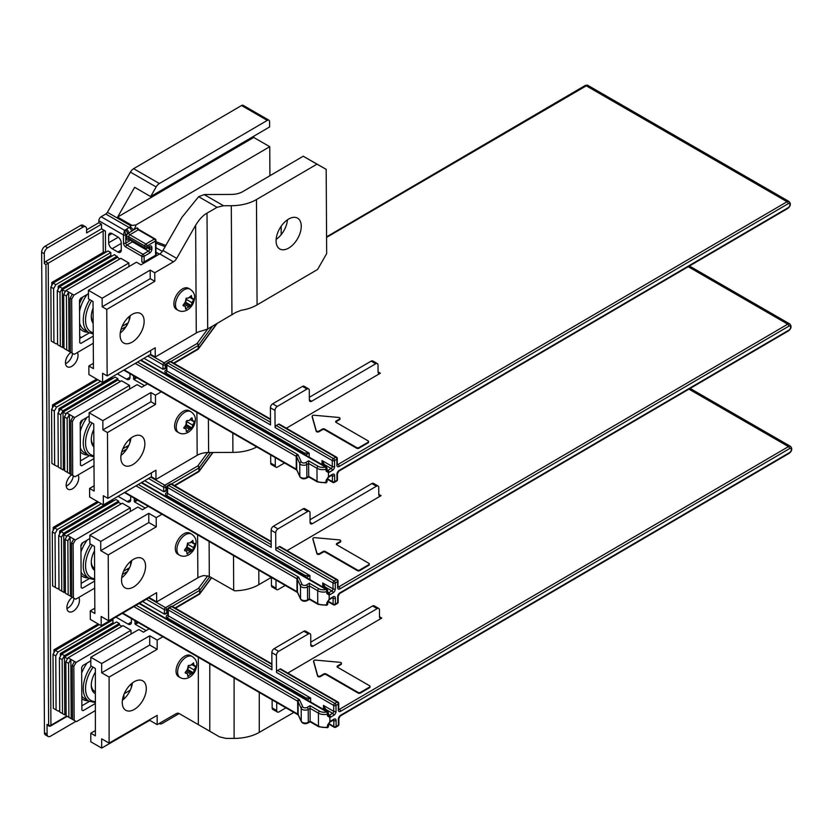 <?xml version="1.0" encoding="UTF-8"?>
<svg xmlns="http://www.w3.org/2000/svg" width="833" height="833" viewBox="0 0 833 833"><rect width="100%" height="100%" fill="white"/><g stroke="black" fill="none" stroke-linecap="round" stroke-linejoin="round"><path stroke-width="1.25" d="M281.148 226.243L281.2 234.625M253.721 136.258L253.721 137.445L269.746 146.691L269.913 175.732M269.59 121.68L269.621 126.949L150.658 196.557L156.146 186.967A6.466 3.738 -60 0 1 159.363 183.531L133.634 168.672L241.549 105.52A3.238 1.864 120 0 1 243.184 105.354L268.924 120.212A3.238 1.864 -60 0 1 269.59 121.68M143.974 358.294L163.008 369.279L166.402 367.301M144.692 480.724L163.726 491.709L167.121 489.731M142.558 601.509L164.445 614.14L167.839 612.161M131.02 630.269L76.105 662.402L74.501 661.475L72.232 665.442L72.544 719.42L66.14 715.724L65.828 661.746L68.098 657.778L123.003 625.645L131.02 630.269L131.041 634.038M131.333 683.831L131.354 687.475M65.911 714.245L64.787 714.901L59.737 712.028L59.424 658.049L61.694 654.072L116.599 621.949L119.348 623.532L119.358 624.844L121.878 626.301M112.08 619.335L112.944 619.835L112.955 622.73L114.121 623.396M146.139 630.602L135.31 624.354L134.831 620.575M128.011 624.073A4.852 2.78 -120.3 0 0 130.448 624.313A4.852 2.78 -120.3 0 0 131.427 622.105L128.011 624.073L115.912 617.086M131.406 618.586L131.427 622.105M123.867 694.66L123.898 699.033M75.928 721.347L50.553 736.185A4.852 2.801 -60 0 1 48.106 736.445L45.471 734.925A4.852 2.801 120 0 1 44.461 732.728L41.65 252.212A4.852 2.801 120 0 1 45.055 246.256L80.52 225.504L83.154 227.024A4.852 2.801 -60 0 1 85.601 226.774A4.852 2.801 -60 0 1 86.611 228.971L86.632 232.917L101.501 224.212L101.532 228.825L105.416 231.074A1.614 0.937 -0.3 0 0 103.125 231.074L45.94 264.53L48.637 725.293A1.614 0.937 -0.3 0 0 50.928 725.293L66.713 716.047M133.634 168.672A6.466 3.738 120 0 0 130.406 172.108L107.405 212.311A3.238 1.864 -60 0 1 105.791 214.029L101.126 216.747A3.238 1.864 120 0 0 98.856 220.724L98.867 222.703L101.501 224.212M86.611 229.866L98.867 222.703M85.601 226.774L82.967 225.254A4.852 2.801 120 0 0 80.52 225.504M73.314 475.82A8.903 5.133 -60 0 1 67.119 485.66A8.903 5.133 -60 0 1 66.224 486.108M74.033 598.25A8.903 5.133 -60 0 1 67.837 608.09A8.903 5.133 -60 0 1 66.942 608.538M72.596 353.39A8.903 5.133 -60 0 1 66.411 363.219A8.903 5.133 -60 0 1 65.505 363.677M48.106 736.445A4.852 2.801 -60 0 1 47.096 734.248L47.044 724.377A1.614 0.937 120 0 0 47.377 725.106L48.98 726.032A1.614 0.937 -60 0 1 48.637 725.293L47.044 724.377M101.532 228.825L45.471 261.624A1.614 0.937 120 0 0 44.336 263.613L44.284 253.732A4.852 2.801 -60 0 1 47.689 247.776L83.154 227.024M70.399 352.088L63.985 348.423L63.672 294.455L65.942 290.478L120.858 258.355L128.865 262.978L128.886 266.622M129.177 316.53L129.198 320.184M63.766 346.945L62.631 347.611L57.581 344.727L57.269 290.748L59.539 286.781L114.454 254.648L119.723 259.011M57.571 343.123L56.227 343.904L51.177 341.03L50.865 287.052L53.135 283.085L108.04 250.952L110.789 252.534L110.81 255.439L111.966 256.106M51.792 285.427L51.781 282.522L103.25 252.409A1.614 0.937 179.7 0 1 105.541 252.399L105.562 252.409M143.922 263.145L141.849 261.947A1.614 0.937 -0.3 0 0 144.14 261.937L155.886 255.065L156.729 253.242L156.042 252.847M117.859 252.024L112.132 248.723A4.852 2.78 -120.3 0 1 108.675 242.788L108.634 235.552A4.852 2.78 -120.3 0 1 109.612 233.344A4.852 2.78 -120.3 0 1 112.049 233.584L117.765 236.884A4.852 2.78 -120.3 0 1 121.222 242.819L121.264 250.056L117.859 252.024A4.852 2.78 -120.3 0 0 120.285 252.264A4.852 2.78 -120.3 0 0 121.264 250.056M125.377 324.464L126.262 324.974A4.852 2.78 -120.3 0 1 126.835 325.359M138.757 229.419L137.174 227.826L138.799 229.929M269.746 146.691L135.956 224.972L131.978 225.399L117.599 217.101L134.644 187.31L150.658 196.557M155.906 253.326L155.969 240.352A1.614 1.614 0 0 0 155.167 238.967A1.614 0.937 120 0 1 155.5 239.696A1.614 0.937 179.7 0 1 155.969 240.352A1.614 0.937 179.7 0 1 155.5 241.029A1.614 0.927 -120.3 0 0 154.344 239.05L138.33 229.804L129.865 234.76A1.614 0.937 120 0 0 128.73 236.739L144.744 245.985A1.614 0.937 -60 0 1 145.879 244.007A1.614 0.927 59.7 0 1 147.035 245.974L147.045 247.693A1.614 0.927 59.7 0 1 146.712 248.421L149.242 246.787M132.936 241.414A1.614 0.937 -60 0 1 132.437 241.841A1.614 0.927 59.7 0 1 131.406 240.529M141.849 261.947L141.818 256.283A1.614 0.937 -60 0 1 142.953 254.304L148.451 251.087L132.437 241.841L126.939 245.058L142.953 254.304A1.614 0.927 59.7 0 1 144.109 256.272A1.614 0.937 179.7 0 1 141.818 256.283L125.804 247.037A3.238 1.853 -120.3 0 1 123.503 243.09L123.451 234.927L124.586 230.293L125.741 234.916L125.793 243.08L130.771 240.164M135.956 224.972A6.466 3.738 120 0 1 133.28 230.106L137.174 227.826A1.614 0.927 -120.3 0 0 138.33 229.804A1.614 0.937 120 0 1 139.153 229.721L155.167 238.967A1.614 0.937 120 0 0 154.344 239.05L145.879 244.007L129.865 234.76A1.614 0.927 -120.3 0 1 128.719 232.917A3.238 1.853 -120.3 0 0 126.429 229.231L130.104 226.857A3.238 1 43.3 0 1 133.28 230.106L127.511 233.875A3.238 1.864 120 0 0 126.439 236.749A1.614 0.937 179.7 0 1 128.73 236.739L128.74 238.457L144.755 247.703A1.614 0.937 -0.3 0 0 147.045 247.693L149.555 246.214A1.614 0.927 59.7 0 1 149.232 246.953M130.104 226.857A3.238 1.864 120 0 0 130.854 225.847L131.978 225.399M268.924 120.212A3.238 1.864 -60 0 0 267.289 120.389L159.363 183.531M117.599 217.101L253.721 137.445M217.059 207.313L207.021 213.144C202.992 215.383 199.202 219.423 195.64 225.254L196.276 333.013A16.181 9.402 179.7 0 1 202.617 330.711L207.698 328.973L235.77 312.437L241.206 310.282A35.59 20.69 -0.3 0 0 257.085 304.878L317.581 269.476L326.671 253.586L326.182 169.338L316.967 164.163L256.46 199.556A35.59 20.69 179.7 0 1 231.293 205.72L223.515 205.741L217.059 207.313L198.639 196.682L181.917 217.33L162.956 250.462A6.466 3.738 -60 0 1 159.728 253.898L173.451 261.822L154.761 272.766L154.813 281.315L106.759 309.428L107.155 375.912L155.198 347.798L155.25 357.013L150.679 354.379L102.626 382.482L88.902 374.558L88.85 365.999L93.4 363.344M88.85 365.999L93.431 368.644L93.036 301.504L88.465 298.86L88.413 290.3L136.456 262.197L141.027 264.832L159.728 253.898M130.26 315.645A16.983 9.809 -60 0 1 120.264 332.981M173.451 261.822A6.466 3.738 120 0 0 176.679 258.386L195.64 225.254M326.182 169.338L303.233 156.229L242.736 191.632A16.181 9.402 -0.3 0 1 231.293 194.433L206.98 194.526A35.59 20.69 179.7 0 0 204.21 194.599L223.515 205.741M287.468 219.777A17.795 10.277 -60 0 1 276.15 239.394M276.087 240.914A17.795 10.277 120 0 0 279.773 248.963A17.795 10.277 120 0 0 293.528 244.152A17.795 10.277 120 0 0 301.254 226.191A17.795 10.277 120 0 0 297.568 218.142A17.795 10.277 120 0 0 283.824 222.952A17.795 10.277 120 0 0 276.087 240.914M316.967 164.163L303.233 156.229M198.639 196.682L204.21 194.599M196.276 333.013L155.25 357.013M88.413 290.3L102.136 298.235L150.179 270.121L154.761 272.766M150.179 270.121L150.232 278.68L102.188 306.783L102.136 298.235M102.188 306.783L106.759 309.428M102.626 382.482L102.574 373.267L107.155 375.912M120.119 335.303A16.983 9.809 120 0 0 123.628 342.988A16.983 9.809 120 0 0 136.758 338.396A16.983 9.809 120 0 0 144.14 321.246A16.983 9.809 120 0 0 140.621 313.562A16.983 9.809 120 0 0 127.491 318.154A16.983 9.809 120 0 0 120.119 335.303M182.406 288.947A12.131 7.008 -60 0 1 188.529 288.312L190.132 289.238A12.131 7.008 -60 0 0 183.999 289.874A12.131 7.008 -60 0 0 176.127 300.567A12.131 7.008 -60 0 0 177.991 310.261L176.388 309.335A12.131 7.008 -60 0 1 174.524 299.651A12.131 7.008 -60 0 1 182.406 288.947M150.679 354.379L150.648 350.464M150.232 278.68L154.813 281.315M186.654 298.204L185.655 302.264L191.434 305.596L191.923 302.65L193.714 299.63L193.704 298.797L191.892 298.308L191.371 295.548L188.612 298.047L186.123 298.204L185.353 302.129L183.208 304.94L183.218 305.773L185.384 306.471L185.551 309.033L188.664 306.731L183.999 304.045M183.208 304.94L183.104 305.711M185.551 309.033L186.186 309.085L185.572 308.731M183.062 305.138L185.384 306.471M185.655 302.264L184.707 303.077M188.664 306.731L191.434 305.596M185.967 299.214L191.923 302.65M189.435 297.162L193.714 299.63L193.704 298.797M191.892 298.308L189.601 296.985M217.049 323.568L198.369 348.985A1.614 1.614 0 0 1 197.879 349.423A1.614 0.927 -120.3 0 0 198.212 348.683A1.614 0.937 -0.3 0 0 198.556 348.392A1.614 1.208 36.3 0 1 198.067 349.246M216.601 323.818L198.556 348.392L198.535 345.237A1.614 0.937 179.7 0 1 198.192 345.528A1.614 0.927 -120.3 0 0 197.036 343.55L164.111 362.813A1.614 0.927 59.7 0 1 165.267 364.792A1.614 0.937 179.7 0 1 162.976 364.802L147.816 356.045M144.515 385.637L133.874 379.494L133.405 375.704M66.661 412.908L64.391 416.885L67.14 418.468L69.41 414.501L66.661 412.908L121.576 380.785L129.584 385.408L129.604 389.042M129.896 438.96L129.917 442.615M64.474 469.375L63.35 470.041L58.3 467.157L57.987 413.189L60.257 409.211L115.162 377.089L117.911 378.671L117.922 379.983L120.441 381.441M111.518 377.287L112.684 378.536M129.99 377.214L126.585 379.213L117.338 373.882M126.585 379.213A4.852 2.78 -120.3 0 0 129.011 379.452A4.852 2.78 -120.3 0 0 129.99 377.245L129.969 373.725M126.095 446.894L126.98 447.404A4.852 2.78 -120.3 0 1 127.553 447.79M196.9 412.366L197.171 455.307L155.99 479.423L151.408 476.788L103.365 504.923L89.641 496.999L89.579 488.44L94.16 491.085L93.744 423.955L89.162 421.311L89.11 412.762L102.834 420.686L150.888 392.551L155.459 395.186L161.258 391.791M147.535 383.867L141.735 387.262L137.153 384.627L89.11 412.762M130.979 438.075A16.983 9.809 -60 0 1 120.972 455.412M197.171 455.307A16.181 9.402 179.6 0 1 208.604 452.506L232.917 452.402A35.59 20.7 -0.4 0 0 256.803 446.957M585.443 85.362L326.578 236.843L585.453 85.351L587.473 85.133L326.578 237.395M327.629 470.489L326.526 469.531A1.614 0.937 179.7 0 1 327.005 470.197L327.005 470.197A1.614 0.937 179.7 0 1 326.057 471.051L328.431 472.603A3.238 1.864 120 0 0 329.118 472.321A1.614 0.927 -120.3 0 0 327.973 470.343A1.614 0.937 -60 0 1 327.629 470.489A1.614 1.166 77.4 0 1 328.431 472.603L328.462 476.799A1.614 0.604 46.5 0 1 328.431 477.309L327.057 479.412A1.614 0.937 179.7 0 1 326.109 480.266L328.462 476.799A3.238 1.864 120 0 1 329.15 476.278L332.346 474.404A1.614 0.927 59.7 0 1 332.023 475.133L332.034 474.966M326.057 471.051L326.047 469.208A1.614 0.541 -105.1 0 0 325.37 467.042A1.614 0.937 -60 0 1 326.182 466.959A1.614 1.614 0 0 1 326.994 468.354A1.614 0.937 179.7 0 1 326.047 469.208A8.091 4.706 179.7 0 1 316.967 468.292L317.05 481.193A8.091 4.706 -0.3 0 0 326.12 482.109L326.109 480.266M377.349 363.594L372.778 360.96A3.238 1.864 120 0 0 371.143 361.126L375.714 363.771A3.238 1.864 -60 0 1 377.349 363.594A3.238 1.864 -60 0 1 378.015 365.062L378.057 371.903A3.238 1.864 120 0 0 378.734 373.371A3.238 1.864 120 0 0 380.358 373.205L286.365 428.204M335.72 422.05A1.614 0.937 179.7 0 1 336.095 421.706L339.52 419.707A1.614 0.937 -0.3 0 0 339.999 419.03A1.614 0.937 -0.3 0 0 339.895 418.707M312.208 416.687A1.614 0.937 -0.3 0 0 312.188 416.833A1.614 0.937 -0.3 0 0 312.208 416.979L316.196 431.244A1.614 0.937 -0.3 0 0 317.3 431.983A1.614 0.937 -0.3 0 0 318.935 431.754L322.361 429.745A1.614 0.937 179.7 0 1 324.651 429.734L356.68 448.227A1.614 0.937 -0.3 0 0 358.971 448.216L368.124 442.864A1.614 0.937 -0.3 0 0 368.592 442.198A1.614 0.937 -0.3 0 0 368.488 441.865M336.855 457.89A1.614 0.937 179.7 0 1 337.323 458.546A1.614 0.937 179.7 0 1 336.855 459.212A1.614 0.927 -120.3 0 0 335.699 457.244A1.614 0.937 120 0 1 336.511 457.15A1.614 0.937 120 0 1 336.855 457.89M337.219 464.543L337.323 458.546A1.614 1.614 0 0 0 336.511 457.15L279.315 424.132A1.614 0.937 120 0 0 278.503 424.216L335.699 457.244L333.408 458.577A1.614 0.927 59.7 0 1 334.564 460.555A1.614 0.937 179.7 0 1 332.273 460.566L275.077 427.537L274.973 410.43A3.238 1.864 -60 0 1 277.254 406.452L272.672 403.818A3.238 1.864 120 0 0 270.402 407.785L270.496 424.903L166.86 365.062A1.614 0.937 179.7 0 1 166.381 364.396L166.423 370.321A1.614 0.937 -0.3 0 0 166.892 370.987L309.199 453.142L304.524 453.09L305.065 454.766M306.992 389.053A3.238 1.864 -60 0 1 308.626 388.886L304.045 386.241A3.238 1.864 120 0 0 302.421 386.408L306.992 389.053L277.254 406.452M308.626 388.886A3.238 1.864 -60 0 1 309.293 390.344L309.355 399.955A3.238 1.864 120 0 0 310.022 401.423A3.238 1.864 120 0 0 311.657 401.246L375.714 363.771M323.131 464.929L322.017 460.545L332.315 466.49L332.273 460.566A1.614 0.937 -60 0 1 333.408 458.577L276.212 425.559L278.503 424.216M276.212 425.559A1.614 0.937 120 0 0 275.077 427.537M309.335 397.289L371.143 361.126M272.672 403.818L302.421 386.408M270.673 454.964L270.725 463.075A3.238 1.864 120 0 0 271.391 464.543L275.973 467.178A3.238 1.864 -60 0 1 275.296 465.72L275.254 457.609M284.532 462.961L277.608 467.011A3.238 1.864 -60 0 1 275.973 467.178M333.554 482.276A1.614 0.937 -60 0 1 332.731 482.359A1.614 0.937 -60 0 1 332.398 481.63A1.614 0.937 -0.3 0 0 334.689 481.62L336.98 480.277A1.614 0.937 -0.3 0 0 337.448 479.61L337.417 473.685L338.885 471.124L787.883 208.396C790.673 206.032 791.079 203.741 789.08 201.524L587.473 85.133M323.162 464.397L323.069 465.012A1.614 1.229 32.9 0 1 324.422 464.575L322.017 460.545L322.038 464.564M325.464 482.578A1.614 0.541 -105.1 0 0 325.87 482.828A1.614 0.541 -105.1 0 0 326.12 482.109A1.614 0.937 179.7 0 0 327.067 481.255L327.057 479.412M308.699 476.372L306.867 477.444A4.207 2.447 179.7 0 1 299.828 476.372L296.715 469.635A1.614 0.937 -0.3 0 0 296.298 469.218L296.215 456.317A1.614 0.937 179.7 0 1 296.642 456.734L299.755 463.471A4.207 2.447 -0.3 0 0 306.794 464.543L308.616 463.471L308.699 476.372L317.05 481.193A1.614 0.937 -60 0 0 317.383 481.932L308.699 476.913L306.534 478.184C303.712 479.381 301.515 478.923 299.922 476.809L296.808 470.062A1.614 1.27 155.2 0 0 297.069 470.416M308.616 463.471L308.616 460.826L318.102 466.313A1.614 0.937 120 0 0 316.967 468.292L308.616 463.471M332.346 474.404A3.238 1.864 120 0 1 334.647 475.695L334.689 481.62A1.614 0.927 59.7 0 1 334.356 482.359L336.647 481.016A1.614 0.927 -120.3 0 0 336.98 480.277L336.938 474.352A1.614 0.937 -0.3 0 0 337.417 473.685M305.097 455.276L309.199 453.142L309.23 457.171M166.86 363.729A1.614 0.927 59.7 0 1 167.183 362.99A1.614 0.927 59.7 0 1 167.995 363.073A1.614 0.937 120 0 0 166.86 365.062L166.892 370.987A1.614 0.937 120 0 1 165.757 372.965A3.238 1.885 -0.3 0 1 165.757 370.31L166.413 369.925M270.465 419.02L171.098 361.647A1.614 0.937 120 0 0 170.286 361.741A1.614 0.927 -120.3 0 0 169.474 361.657L167.183 362.99A1.614 1.614 0 0 0 166.381 364.396M336.084 422.383L368.124 440.876A1.614 0.937 179.7 0 1 368.592 441.532A1.614 0.937 179.7 0 1 368.124 442.208L358.971 447.56A1.614 0.937 179.7 0 1 356.68 447.571L324.651 429.078A1.614 0.937 -0.3 0 0 322.361 429.089L318.935 431.088A1.614 0.937 179.7 0 1 317.29 431.327A1.614 0.937 179.7 0 1 316.196 430.588L312.208 416.323A1.614 0.937 179.7 0 1 312.188 416.177A1.614 0.937 179.7 0 1 314.062 415.24L338.635 417.458A1.614 0.937 179.7 0 1 339.989 418.374A1.614 0.937 179.7 0 1 339.52 419.041L336.084 421.05A1.614 0.937 -0.3 0 0 335.616 421.727A1.614 0.937 -0.3 0 0 336.084 422.383M103.365 504.923L103.302 495.708L107.884 498.353L155.927 470.208L155.99 479.423M107.884 498.353L107.467 432.546L102.896 429.901L102.834 420.686M155.459 395.186L155.521 404.401L107.467 432.546M120.837 457.744A16.983 9.809 120 0 0 124.346 465.418A16.983 9.809 120 0 0 137.476 460.826A16.983 9.809 120 0 0 144.859 443.677A16.983 9.809 120 0 0 141.339 435.992A16.983 9.809 120 0 0 128.209 440.584A16.983 9.809 120 0 0 120.837 457.744M183.114 411.387A12.131 7.008 -60 0 1 189.247 410.752L190.851 411.669A12.131 7.008 -60 0 0 184.718 412.304A12.131 7.008 -60 0 0 176.846 423.008A12.131 7.008 -60 0 0 178.71 432.691L177.106 431.765A12.131 7.008 -60 0 1 175.242 422.081A12.131 7.008 -60 0 1 183.114 411.387M151.408 476.788L151.387 472.873M89.579 488.44L94.129 485.785M102.896 429.901L150.94 401.766L150.888 392.551M155.521 404.401L150.94 401.766M187.373 420.634L186.686 421.644L192.642 425.08L194.433 422.071L194.422 421.227L192.61 420.738L192.09 417.979L191.455 417.927L189.33 420.478L186.831 420.634L186.207 421.415L186.071 424.559L183.937 428.214L186.103 428.912L186.269 431.463L186.904 431.515L189.383 429.172L184.718 426.475M183.926 427.371L183.822 428.141M186.269 431.463L186.904 431.515L186.29 431.161M183.781 427.568L186.103 428.912M186.686 421.644L186.373 424.695L185.426 425.507M189.383 429.172L192.142 428.027L192.642 425.08M190.153 419.593L194.433 422.071L194.422 421.227M192.61 420.738L190.32 419.416M212.998 452.486L199.087 471.416A1.614 1.614 0 0 1 198.598 471.853A1.614 0.927 -120.3 0 0 198.931 471.124A1.614 0.937 -0.3 0 0 199.274 470.822A1.614 1.208 36.3 0 1 198.785 471.686M210.395 452.496L199.254 467.667A1.614 0.937 179.7 0 1 198.91 467.959A1.614 0.927 -120.3 0 0 197.754 465.98L164.83 485.243A1.614 0.927 59.7 0 1 165.986 487.222A1.614 0.937 179.7 0 1 163.695 487.232L148.524 478.475M71.836 596.949L65.422 593.294L65.109 539.315L67.379 535.348L122.295 503.215L130.302 507.838L130.323 511.493M130.614 561.39L130.635 565.034M65.193 591.815L64.068 592.471L59.018 589.587L58.706 535.619L60.976 531.641L115.881 499.519L118.63 501.102L118.64 502.414L121.16 503.871M112.236 499.727L113.403 500.966M145.254 508.078L134.592 501.924L134.113 498.144M130.708 499.654L127.293 501.643L118.067 496.312M127.293 501.643A4.852 2.78 -120.3 0 0 129.729 501.882A4.852 2.78 -120.3 0 0 130.708 499.675L130.687 496.156M128.261 570.22A4.852 2.78 -120.3 0 0 127.699 569.834L126.803 569.324M148.274 506.308L142.474 509.702L137.893 507.058L89.849 535.161L89.902 543.72L94.473 546.365L94.858 613.505L90.276 610.87L90.328 619.429L101.189 625.698L101.137 616.482L108.582 620.772L108.207 554.945L100.772 550.655L100.72 541.44L148.763 513.336L156.198 517.626L161.998 514.232M131.697 560.515A16.983 9.809 -60 0 1 121.691 577.842M94.827 608.205L90.276 610.87M89.849 535.161L100.72 541.44M233.5 555.517L233.698 590.316L234.573 590.816C244.017 590.587 252.107 588.535 258.865 584.672L271.35 577.363M378.786 608.465L374.204 605.82A3.238 1.864 120 0 0 372.57 605.987L377.151 608.631A3.238 1.864 -60 0 1 378.786 608.465A3.238 1.864 -60 0 1 379.452 609.923L379.494 616.764A3.238 1.864 120 0 0 380.16 618.232A3.238 1.864 120 0 0 381.795 618.065L287.801 673.064M337.157 666.91A1.614 0.937 179.7 0 1 337.532 666.577L340.957 664.567A1.614 0.937 -0.3 0 0 341.436 663.901A1.614 0.937 -0.3 0 0 341.332 663.568M313.645 661.548A1.614 0.937 -0.3 0 0 313.625 661.694A1.614 0.937 -0.3 0 0 313.645 661.85L317.633 676.104A1.614 0.937 -0.3 0 0 318.727 676.844A1.614 0.937 -0.3 0 0 320.372 676.615L323.798 674.605A1.614 0.937 179.7 0 1 326.088 674.595L358.117 693.087A1.614 0.937 -0.3 0 0 360.408 693.077L369.56 687.725A1.614 0.937 -0.3 0 0 370.029 687.058A1.614 0.937 -0.3 0 0 369.925 686.725M327.952 712.548A1.614 0.937 179.7 0 1 328.431 713.215A1.614 0.937 179.7 0 1 327.484 714.079A1.614 0.541 -105.1 0 0 326.807 711.903A1.614 0.937 -60 0 1 327.619 711.819L139.569 603.248M327.546 725.137L329.899 721.659A1.614 0.604 46.5 0 1 329.868 722.169L328.494 724.273A1.614 0.937 179.7 0 1 327.546 725.137L327.556 726.98A1.614 0.541 -105.1 0 1 327.307 727.688A1.614 1.614 0 0 0 328.504 726.116A1.614 0.937 179.7 0 1 327.556 726.98A8.091 4.706 -0.3 0 1 318.477 726.064L318.404 713.163A8.091 4.706 179.7 0 0 327.484 714.079L327.494 715.922L329.868 717.463L329.899 721.659A3.238 1.864 120 0 1 330.576 721.139L333.783 719.264A1.614 0.927 59.7 0 1 333.46 720.004L333.46 719.837M328.431 714.652L329.41 715.214A1.614 0.937 -60 0 1 329.066 715.349L327.963 714.391A1.614 0.937 179.7 0 1 328.441 715.058L328.441 715.058A1.614 0.937 179.7 0 1 327.494 715.922M324.568 709.799L324.506 709.872A1.614 1.229 32.9 0 1 325.859 709.435L332.606 713.34A1.614 0.927 59.7 0 1 333.762 715.318L330.555 717.192A3.238 1.864 120 0 1 329.868 717.463A1.614 1.166 77.4 0 0 329.066 715.349L327.963 714.391M324.599 709.258L323.454 705.405L333.741 711.351L333.71 705.426L276.514 672.408L276.41 655.29A3.238 1.864 -60 0 1 278.68 651.323L274.109 648.678A3.238 1.864 120 0 0 271.839 652.645L271.933 669.763L168.287 609.923A1.614 0.937 179.7 0 1 167.818 609.267L167.849 615.191A1.614 0.937 -0.3 0 0 168.328 615.847L310.636 698.012L305.961 697.95L306.492 699.626M326.89 727.438A1.614 0.541 -105.1 0 0 327.307 727.688L318.82 726.793A1.614 0.937 -60 0 1 318.477 726.064L310.136 721.222L308.304 722.305A1.614 0.927 59.7 0 1 307.971 723.044C305.149 724.252 302.941 723.794 301.359 721.67L298.245 714.933A1.614 1.27 155.2 0 0 298.506 715.276M306.534 700.147L310.636 698.012L310.657 702.032M272.11 699.824L272.162 707.935A3.238 1.864 120 0 0 272.828 709.404L277.41 712.048A3.238 1.864 -60 0 1 276.733 710.58L276.691 702.469M285.958 707.821L279.034 711.871A3.238 1.864 -60 0 1 277.41 712.048M334.981 727.136A1.614 0.937 -60 0 1 334.168 727.219A1.614 0.937 -60 0 1 333.835 726.491A1.614 0.937 -0.3 0 0 336.126 726.48A1.614 0.927 59.7 0 1 335.793 727.219L338.083 725.876A1.614 0.927 -120.3 0 0 338.406 725.147A1.614 0.937 -0.3 0 0 338.885 724.471L338.844 718.546L340.322 715.984L789.32 453.256C792.11 450.892 792.506 448.602 790.517 446.384L690.14 388.438M325.005 710.31A5.498 3.197 -0.3 0 0 325.859 709.435L323.454 705.405L323.475 709.424M338.656 709.404L338.76 703.406A1.614 1.614 0 0 0 337.948 702.021A1.614 0.937 120 0 1 338.281 702.75A1.614 0.937 179.7 0 1 338.76 703.406A1.614 0.937 179.7 0 1 338.281 704.083L336.001 705.416A1.614 0.937 179.7 0 1 333.71 705.426A1.614 0.937 -60 0 1 334.845 703.437A1.614 0.927 59.7 0 1 336.001 705.416L336.032 711.34A1.614 0.937 179.7 0 1 333.741 711.351A1.614 0.937 120 0 1 332.606 713.34L329.41 715.214A1.614 0.927 -120.3 0 1 330.555 717.192M338.792 709.331A1.614 0.937 179.7 0 1 338.323 710.008L338.281 704.083A1.614 0.927 -120.3 0 0 337.136 702.104L334.845 703.437L277.649 670.419A1.614 0.937 120 0 0 276.514 672.408M308.429 633.913A3.238 1.864 -60 0 1 310.063 633.746L305.482 631.102A3.238 1.864 120 0 0 303.847 631.268L308.429 633.913L278.68 651.323M310.063 633.746A3.238 1.864 -60 0 1 310.73 635.204L310.782 644.815A3.238 1.864 120 0 0 311.459 646.283A3.238 1.864 120 0 0 313.093 646.116L377.151 608.631M280.752 668.993A1.614 0.937 120 0 0 279.94 669.076L337.136 702.104A1.614 0.937 120 0 1 337.948 702.021L280.752 668.993M277.649 670.419L279.94 669.076M310.771 642.149L372.57 605.987M274.109 648.678L303.847 631.268M168.287 608.59A1.614 0.927 59.7 0 1 168.62 607.861A1.614 0.927 59.7 0 1 169.432 607.934A1.614 0.937 120 0 0 168.287 609.923L168.328 615.847A1.614 0.937 120 0 1 167.194 617.836A3.238 1.885 -0.3 0 1 167.194 615.17L167.849 614.785M271.902 663.88L172.535 606.518A1.614 0.937 120 0 0 171.713 606.601A1.614 0.927 -120.3 0 0 170.911 606.518L168.62 607.861A1.614 1.614 0 0 0 167.818 609.267M310.043 705.686L307.075 707.425A1.614 0.927 -120.3 0 1 308.22 709.404L308.304 722.305A4.207 2.447 179.7 0 1 301.265 721.243L298.152 714.495A1.614 0.937 -0.3 0 0 297.735 714.079L297.652 701.178A1.614 0.937 179.7 0 1 298.068 701.594L301.182 708.342A4.207 2.447 -0.3 0 0 308.22 709.404L310.053 708.331L310.043 705.686L319.539 711.174A1.614 0.937 120 0 0 318.404 713.163L310.053 708.331L310.126 721.243M337.521 667.243L369.55 685.736A1.614 0.937 179.7 0 1 370.029 686.402A1.614 0.937 179.7 0 1 369.55 687.069L360.397 692.421A1.614 0.937 179.7 0 1 358.117 692.431L326.088 673.939A1.614 0.937 -0.3 0 0 323.798 673.949L320.372 675.959A1.614 0.937 179.7 0 1 318.727 676.188A1.614 0.937 179.7 0 1 317.623 675.448L313.645 661.183A1.614 0.937 179.7 0 1 313.625 661.038A1.614 0.937 179.7 0 1 315.499 660.1L340.072 662.318A1.614 0.937 179.7 0 1 341.426 663.235A1.614 0.937 179.7 0 1 340.957 663.911L337.521 665.921A1.614 0.937 -0.3 0 0 337.053 666.587A1.614 0.937 -0.3 0 0 337.521 667.243M233.698 590.316L209.302 576.426L203.96 575.551A16.181 9.402 179.7 0 0 197.858 577.81L156.677 601.895L149.242 597.594L101.189 625.698M211.634 577.748L199.805 593.846A1.614 1.614 0 0 1 199.316 594.283A1.614 0.927 -120.3 0 0 199.649 593.554A1.614 0.937 -0.3 0 0 199.993 593.252A1.614 1.208 36.3 0 1 199.504 594.116M108.582 620.772L156.625 592.68L156.677 601.895M100.772 550.655L148.815 522.551L156.25 526.841L108.207 554.945M156.25 526.841L156.198 517.626M121.545 580.164A16.983 9.809 120 0 0 125.065 587.848A16.983 9.809 120 0 0 138.195 583.267A16.983 9.809 120 0 0 145.567 566.117A16.983 9.809 120 0 0 142.047 558.433A16.983 9.809 120 0 0 128.928 563.014A16.983 9.809 120 0 0 121.545 580.164M183.833 533.818A12.131 7.008 -60 0 1 189.966 533.182L191.559 534.109A12.131 7.008 -60 0 0 185.436 534.734A12.131 7.008 -60 0 0 177.554 545.438A12.131 7.008 -60 0 0 179.428 555.122L177.825 554.195A12.131 7.008 -60 0 1 175.961 544.511A12.131 7.008 -60 0 1 183.833 533.818M149.242 597.594L149.232 597.001M148.815 522.551L148.763 513.336M188.091 543.064L187.092 547.125L192.86 550.457L193.35 547.51L195.151 544.501L195.141 543.668L193.329 543.168L192.808 540.409L190.049 542.908L187.55 543.064L186.79 547L184.645 549.811L184.645 550.644L186.811 551.342L186.988 553.893L190.101 551.602L185.436 548.905M184.645 549.811L184.541 550.571M186.988 553.893L187.612 553.945L186.998 553.591M184.499 549.999L186.811 551.342M187.092 547.125L186.144 547.947M190.101 551.602L192.86 550.457M187.404 544.074L193.35 547.51M190.872 542.033L195.151 544.501L195.141 543.668M193.329 543.168L191.038 541.846M148.67 597.938L165.548 607.684A1.614 0.927 59.7 0 1 166.704 609.652A1.614 0.937 179.7 0 1 164.413 609.662L146.389 599.26M211.457 577.644L199.993 593.252L199.972 590.097A1.614 0.937 179.7 0 1 199.628 590.389A1.614 0.927 -120.3 0 0 198.473 588.41L207.761 575.78M52.51 407.858L52.5 404.963L96.722 379.077M53.229 530.288L53.208 527.393L97.451 501.508M53.947 652.718L53.926 649.823L98.159 623.948M71.586 474.831A8.903 5.133 120 0 0 66.494 482.661A8.903 5.133 120 0 0 68.004 489.221A8.903 5.133 120 0 0 72.502 488.763A8.903 5.133 120 0 0 78.073 474.987M72.304 597.261A8.903 5.133 120 0 0 67.213 605.091A8.903 5.133 120 0 0 68.722 611.661A8.903 5.133 120 0 0 73.221 611.193A8.903 5.133 120 0 0 78.781 597.428M70.867 352.401A8.903 5.133 120 0 0 65.776 360.231A8.903 5.133 120 0 0 67.296 366.791A8.903 5.133 120 0 0 71.784 366.333A8.903 5.133 120 0 0 77.354 352.557M53.031 283.251L51.781 282.522M59.445 286.948L58.185 286.229L110.81 255.439M58.185 286.229L58.206 289.124M110.789 252.534L55.884 284.667L53.604 288.635L53.926 342.613M59.539 286.781L62.288 288.364L117.193 256.241M117.203 257.553L62.298 289.686L62.621 346.289L63.985 347.069M62.288 288.364L60.018 292.341L60.33 346.309M65.38 291.467L62.298 289.686M65.942 290.478L73.95 295.101L128.865 262.978M73.95 295.101L71.68 299.078L72.002 353.046L74.304 354.348L93.275 343.238M122.128 326.359L128.136 322.84M93.234 336.178L80.895 343.404L79.739 342.759L79.489 300.234L80.634 298.256L88.433 293.685M63.672 294.455L66.421 296.038L66.734 350.016M66.421 296.038L68.691 292.06L69.035 351.307M72.356 294.174L70.076 298.152L70.399 352.13L72.002 353.046M71.68 299.078L70.076 298.152M89.391 332.846L79.718 338.448M79.739 342.738L80.895 343.404M93.077 308.168A17.795 10.277 120 0 0 91.266 316.717A17.795 10.277 120 0 0 93.161 323.298M93.15 321.58A16.181 9.34 -60 0 1 91.276 316.04M60.018 292.341L57.269 290.748M53.604 288.635L50.865 287.052M53.135 283.085L55.884 284.667M53.749 405.681L52.5 404.963M58.289 465.553L56.946 466.345L54.645 465.043L54.322 411.075L56.592 407.098L53.853 405.515L97.888 379.744M53.853 405.515L51.584 409.482L51.896 463.46L54.645 465.043M60.163 409.388L58.904 408.659L111.518 377.87M58.904 408.659L58.914 411.554M100.637 381.337L56.592 407.098M60.257 409.211L63.006 410.794L117.911 378.671M66.099 413.897L63.006 412.116L117.922 379.983M63.006 412.116L63.339 468.719L64.703 469.51M61.048 468.75L60.726 414.772L63.006 410.794M71.117 474.518L64.703 470.853L64.391 416.885M129.584 385.408L74.668 417.531L73.075 416.615L70.795 420.582L71.117 474.56L75.022 476.778L94.004 465.668M69.753 473.738L69.41 414.501L73.075 416.615M122.847 448.789L128.855 445.27M74.668 417.531L72.398 421.508L72.71 475.487M93.952 458.619L81.613 465.834L80.457 465.168L81.613 465.834M80.457 465.189L80.207 422.664L81.342 420.686L89.131 416.125M67.14 418.468L67.452 472.446M72.398 421.508L70.795 420.582M89.391 455.703L80.437 460.92M93.775 429.411A17.795 10.277 120 0 0 91.266 439.574A17.795 10.277 120 0 0 93.879 446.925M93.869 445.134A16.181 9.34 -60 0 1 91.276 438.887M60.726 414.772L57.987 413.189M54.322 411.075L51.584 409.482M54.468 528.112L53.208 527.393M59.008 587.983L57.664 588.775L52.614 585.891L52.292 531.923L54.572 527.945L98.606 502.174M60.882 531.818L59.622 531.09L112.236 500.3M59.622 531.09L59.632 533.984M101.355 503.757L57.31 529.528L55.04 533.505L55.353 587.473M118.63 501.102L63.725 533.235L60.976 531.641M66.817 536.327L63.725 534.547L118.64 502.414M63.725 534.547L64.058 591.159L65.422 591.94M63.725 533.235L61.444 537.202L61.767 591.18M130.302 507.838L75.387 539.971L67.379 535.348M75.387 539.971L73.117 543.939L73.429 597.917L75.741 599.208L94.712 588.108M123.555 571.219L129.573 567.71M81.176 587.619L82.332 588.265L81.176 587.609L80.926 545.105L82.061 543.116L89.87 538.545M94.67 581.049L82.332 588.265M70.472 596.168L70.128 536.931L67.858 540.898L68.171 594.877M67.858 540.898L65.109 539.315M73.783 539.045L71.513 543.012L71.836 596.99L73.429 597.917M73.117 543.939L71.513 543.012M89.391 578.55L81.155 583.371M94.493 550.832A17.795 10.277 120 0 0 91.266 562.421A17.795 10.277 120 0 0 94.608 570.355M94.598 568.491A16.181 9.34 -60 0 1 91.276 561.734M61.444 537.202L58.706 535.619M55.04 533.505L52.292 531.923M54.572 527.945L57.31 529.528M55.186 650.552L53.926 649.823M59.726 710.414L58.383 711.205L53.333 708.321L53.01 654.353L55.29 650.375L99.314 624.615M112.944 619.835L58.029 651.958L55.759 655.935L56.071 709.914M61.59 654.249L60.34 653.52L112.955 622.73M60.34 653.52L60.351 656.414M55.759 655.935L53.01 654.353M55.29 650.375L58.029 651.958M119.348 623.532L64.443 655.665L61.694 654.072M64.443 655.665L62.163 659.632L62.485 713.61M67.535 658.757L64.443 656.977L119.358 624.844M64.443 656.977L64.776 713.589L66.13 714.37M62.163 659.632L59.424 658.049M74.501 661.475L68.098 657.778M76.105 662.402L73.835 666.369L74.147 720.347L76.449 721.638L95.389 710.559M124.284 693.65L130.292 690.14M81.894 710.049L83.05 710.705L81.894 710.039L81.644 667.535L82.779 665.546L90.807 660.85M95.389 703.479L83.05 710.705M71.19 718.598L70.847 659.361L68.577 663.328L68.889 717.307M68.577 663.328L65.828 661.746M72.544 719.42L74.147 720.347M73.835 666.369L72.232 665.442M89.391 701.396L81.873 705.801M95.378 672.137A17.795 10.277 120 0 0 91.266 685.267A17.795 10.277 120 0 0 95.389 693.639M95.389 691.713A16.181 9.34 -60 0 1 94.618 691.348A16.181 9.34 -60 0 1 91.276 684.58M49.793 725.949A1.614 0.937 -60 0 1 48.98 726.032A1.614 1.614 0 0 0 50.605 726.022L67.181 716.318M179.157 713.558L162.529 723.283A6.466 3.738 -60 0 1 159.29 723.638L159.082 723.523M162.904 636.776L157.156 640.088L157.156 649.334L109.113 677.073L101.678 672.783L101.678 663.537L90.807 657.258L138.851 629.519L143.432 632.164L149.169 628.853M95.389 730.572L90.807 733.217L95.389 735.862L95.378 668.493L90.807 665.848L90.807 657.258M132.416 682.945A16.983 9.809 -60 0 1 122.409 700.272M109.113 677.073L109.113 743.119L157.156 715.38L157.156 724.627L149.721 720.337L101.678 748.076L90.807 741.807L90.807 733.217M157.156 724.627L175.857 713.839A6.466 3.738 120 0 1 179.095 713.517L201.201 726.282M293.893 712.402L259.261 732.384A35.59 20.544 -0 0 1 234.094 738.402L225.993 738.402L219.527 736.861L201.169 726.261M122.264 702.5A16.983 9.809 120 0 0 125.783 710.278A16.983 9.809 120 0 0 138.872 705.728A16.983 9.809 120 0 0 146.296 688.631A16.983 9.809 120 0 0 142.776 680.863A16.983 9.809 120 0 0 129.677 685.413A16.983 9.809 120 0 0 122.264 702.5M184.551 656.248A12.131 7.008 -60 0 1 190.684 655.613L192.277 656.539A12.131 7.008 -60 0 0 186.155 657.175A12.131 7.008 -60 0 0 178.272 667.868A12.131 7.008 -60 0 0 180.147 677.552L178.543 676.625A12.131 7.008 -60 0 1 176.679 666.941A12.131 7.008 -60 0 1 184.551 656.248M149.721 720.337L149.721 719.681M101.678 748.076L101.678 738.829L109.113 743.119M101.678 663.537L149.721 635.798L157.156 640.088M149.721 635.798L149.721 645.044L157.156 649.334M149.721 645.044L101.678 672.783M188.81 665.494L187.81 669.555L193.579 672.887L194.068 669.94L195.87 666.931L195.859 666.098L194.047 665.598L193.527 662.839L190.767 665.338L188.268 665.494L187.508 669.43L185.363 672.241L185.363 673.074L187.529 673.772L187.706 676.323L190.819 674.032L186.144 671.336M185.363 672.241L185.259 673.012M187.706 676.323L188.331 676.375L187.717 676.021M185.218 672.429L187.529 673.772M187.81 669.555L186.863 670.378M190.819 674.032L193.579 672.887M188.123 666.515L194.068 669.94M191.59 664.463L195.87 666.931L195.859 666.098M194.047 665.598L191.757 664.276M337.938 586.973L338.042 580.976A1.614 1.614 0 0 0 337.23 579.591A1.614 0.937 120 0 1 337.573 580.32A1.614 0.937 179.7 0 1 338.042 580.976A1.614 0.937 179.7 0 1 337.573 581.642A1.614 0.927 -120.3 0 0 336.417 579.674L334.127 581.007A1.614 0.927 59.7 0 1 335.283 582.985A1.614 0.937 179.7 0 1 332.992 582.996A1.614 0.937 -60 0 1 334.127 581.007L276.931 547.989A1.614 0.937 120 0 0 275.796 549.967L275.692 532.86A3.238 1.864 -60 0 1 277.962 528.882L273.391 526.248A3.238 1.864 120 0 0 271.121 530.215L271.214 547.333L167.579 487.492A1.614 0.937 179.7 0 1 167.1 486.836L167.131 492.761A1.614 0.937 -0.3 0 0 167.61 493.417L309.918 575.582L305.242 575.52L305.784 577.196M307.71 511.483A3.238 1.864 -60 0 1 309.345 511.316L304.763 508.671A3.238 1.864 120 0 0 303.129 508.838L307.71 511.483L277.962 528.882M309.345 511.316A3.238 1.864 -60 0 1 310.011 512.774L310.074 522.385A3.238 1.864 120 0 0 310.74 523.853A3.238 1.864 120 0 0 312.375 523.686L376.433 486.201A3.238 1.864 -60 0 1 378.067 486.024A3.238 1.864 -60 0 1 378.734 487.492L378.776 494.333A3.238 1.864 120 0 0 379.442 495.802A3.238 1.864 120 0 0 381.077 495.635L287.083 550.634M280.034 546.563A1.614 0.937 120 0 0 279.222 546.646L336.417 579.674A1.614 0.937 120 0 1 337.23 579.591L280.034 546.563M276.931 547.989L279.222 546.646M378.067 486.024L373.486 483.39A3.238 1.864 120 0 0 371.862 483.556L376.433 486.201M310.053 519.719L371.862 483.556M273.391 526.248L303.129 508.838M271.391 577.394L271.443 585.505A3.238 1.864 120 0 0 272.11 586.973L276.691 589.608A3.238 1.864 -60 0 1 276.015 588.15L275.973 580.039M285.25 585.391L278.326 589.441A3.238 1.864 -60 0 1 276.691 589.608M334.272 604.706A1.614 0.937 -60 0 1 333.45 604.789A1.614 0.937 -60 0 1 333.117 604.06A1.614 0.937 -0.3 0 0 335.407 604.05A1.614 0.927 59.7 0 1 335.074 604.789L337.365 603.446A1.614 0.927 -120.3 0 0 337.688 602.707A1.614 0.937 -0.3 0 0 338.167 602.04L338.136 596.116L339.604 593.554L788.601 330.826C791.392 328.462 791.787 326.172 789.799 323.954L689.422 266.008M323.85 587.369L322.735 582.975L333.023 588.921L332.992 582.996L275.796 549.967M323.881 586.828L323.787 587.442A1.614 1.229 32.9 0 1 325.141 587.005L322.735 582.975L322.756 586.994M328.348 592.919L327.244 591.961L328.348 592.919A1.614 1.166 77.4 0 1 329.15 595.033A3.238 1.864 120 0 0 329.837 594.752A1.614 0.927 -120.3 0 0 328.691 592.784A1.614 0.937 -60 0 1 328.348 592.919M327.775 592.804L327.723 592.627A1.614 0.937 179.7 0 1 326.775 593.492L329.15 595.033L329.181 599.229A1.614 0.604 46.5 0 1 329.15 599.739L327.775 601.842A1.614 0.937 179.7 0 1 326.828 602.707L329.181 599.229A3.238 1.864 120 0 1 329.868 598.708L333.065 596.834A1.614 0.927 59.7 0 1 332.742 597.563L332.742 597.407M326.775 593.492L326.765 591.649A1.614 0.541 -105.1 0 0 326.088 589.472A1.614 0.937 -60 0 1 326.9 589.389A1.614 1.614 0 0 1 327.713 590.784A1.614 0.937 179.7 0 1 326.765 591.649A8.091 4.706 179.7 0 1 317.685 590.722L317.758 603.623A8.091 4.706 -0.3 0 0 326.838 604.55L326.828 602.707M326.172 605.008A1.614 0.541 -105.1 0 0 326.588 605.258L318.102 604.362A1.614 0.937 -60 0 1 317.758 603.623L309.407 598.802L307.585 599.875A4.207 2.447 179.7 0 1 300.546 598.812L297.433 592.065A1.614 0.937 -0.3 0 0 297.017 591.649L296.933 578.748A1.614 0.937 179.7 0 1 297.36 579.164L300.474 585.911A4.207 2.447 -0.3 0 0 307.502 586.973L309.335 585.901L309.324 583.256L318.82 588.744A1.614 0.937 120 0 0 317.685 590.722L309.335 585.901L309.418 598.792M326.588 605.258A1.614 0.541 -105.1 0 0 326.838 604.55A1.614 0.937 179.7 0 0 327.786 603.686A1.614 1.614 0 0 1 326.588 605.258M305.815 577.706L309.918 575.582L309.938 579.601M336.438 544.48A1.614 0.937 179.7 0 1 336.813 544.147L340.239 542.137A1.614 0.937 -0.3 0 0 340.718 541.46A1.614 0.937 -0.3 0 0 340.614 541.138M312.927 539.118A1.614 0.937 -0.3 0 0 312.906 539.263A1.614 0.937 -0.3 0 0 312.927 539.409L316.915 553.674A1.614 0.937 -0.3 0 0 318.008 554.414A1.614 0.937 -0.3 0 0 319.653 554.184L323.079 552.175A1.614 0.937 179.7 0 1 325.37 552.164L357.399 570.657A1.614 0.937 -0.3 0 0 359.689 570.647L368.842 565.295A1.614 0.937 -0.3 0 0 369.311 564.628A1.614 0.937 -0.3 0 0 369.206 564.295M167.579 486.16A1.614 0.927 59.7 0 1 167.902 485.431A1.614 0.927 59.7 0 1 168.714 485.504A1.614 0.937 120 0 0 167.579 487.492L167.61 493.417A1.614 0.937 120 0 1 166.475 495.406A3.238 1.885 -0.3 0 1 166.475 492.74L167.131 492.355M271.183 541.45L171.817 484.088A1.614 0.937 120 0 0 170.994 484.171A1.614 0.927 -120.3 0 0 170.192 484.088L167.902 485.431A1.614 1.614 0 0 0 167.1 486.836M336.803 544.813L368.842 563.306A1.614 0.937 179.7 0 1 369.311 563.962A1.614 0.937 179.7 0 1 368.842 564.639L359.689 569.991A1.614 0.937 179.7 0 1 357.399 570.001L325.37 551.508A1.614 0.937 -0.3 0 0 323.079 551.519L319.653 553.518A1.614 0.937 179.7 0 1 318.008 553.758A1.614 0.937 179.7 0 1 316.904 553.018L312.927 538.753A1.614 0.937 179.7 0 1 312.906 538.607A1.614 0.937 179.7 0 1 314.78 537.67L339.354 539.888A1.614 0.937 179.7 0 1 340.707 540.804A1.614 0.937 179.7 0 1 340.239 541.481L336.803 543.48A1.614 0.937 -0.3 0 0 336.334 544.157A1.614 0.937 -0.3 0 0 336.803 544.813M44.461 732.728L47.096 734.248M44.284 253.732L41.65 252.212M45.94 264.53L44.336 263.613M45.471 261.624L48.22 263.207L50.928 725.293A1.614 0.927 59.7 0 1 50.605 726.022M45.055 246.256L47.689 247.776M163.008 369.279L162.976 364.802A1.614 0.937 120 0 1 164.111 362.813L150.086 354.723M105.416 231.074L105.541 252.399M126.429 229.231L125.21 229.929A3.238 1.853 59.7 0 1 127.511 233.875L125.741 234.916A1.614 0.937 -0.3 0 1 123.451 234.927L98.856 220.724M165.829 245.433L155.979 241.705M159.374 254.107L156.042 252.18M155.99 243.194L165.132 246.651L155.99 243.205M156.031 253.378A1.614 0.937 120 0 0 156.729 253.242M156.052 253.253A1.614 0.937 179.7 0 1 155.573 253.93A3.238 1.864 120 0 0 155.886 255.065M155.573 253.93L155.5 241.029L147.035 245.974A1.614 0.937 179.7 0 1 144.744 245.985L144.755 247.703A1.614 0.937 -60 0 0 145.088 248.432A1.614 1.614 0 0 0 146.712 248.421M149.555 246.214A3.238 1.864 120 0 1 151.866 247.516L151.877 249.088A3.238 1.864 120 0 1 149.596 253.065L144.109 256.272L144.14 261.937M145.91 248.349A1.614 0.937 -60 0 1 145.088 248.432L129.084 239.019M126.439 236.749L126.449 238.467A1.614 0.937 -0.3 0 1 128.74 238.457A1.614 0.937 120 0 0 129.073 239.186M148.92 247.141L149.576 247.526A1.614 0.937 120 0 0 149.346 246.87M147.556 247.932L149.586 249.098L149.576 247.526A1.614 0.937 179.7 0 0 151.866 247.516M149.596 253.065A1.614 0.927 -120.3 0 0 148.451 251.087A1.614 0.937 120 0 0 149.586 249.098A1.614 0.937 179.7 0 0 151.877 249.088M123.503 243.09A1.614 0.937 -0.3 0 0 125.793 243.08A1.614 0.927 59.7 0 0 126.939 245.058A1.614 0.937 120 0 0 125.804 247.037M101.126 216.747L124.586 230.293L125.21 229.929M131.552 231.262A3.238 1.853 59.7 0 0 129.261 227.576L105.791 214.029M130.854 225.847L107.405 212.311M156.146 186.967L130.406 172.108M267.289 120.389L241.549 105.52M126.449 238.467A3.238 1.864 120 0 0 128.751 239.758L129.407 239.373M128.969 239.102A1.614 0.927 -120.3 0 0 128.751 239.758M162.956 250.462L176.679 258.386M207.021 213.144L207.698 328.973M231.938 314.905L231.293 205.72M257.085 304.878L256.46 199.556M184.947 302.743A5.664 3.27 -60 0 1 185.426 301.494M188.123 298.099A5.664 3.27 -60 0 1 188.612 297.787A5.664 3.27 -60 0 1 189.091 297.537M189.143 306.679A5.664 3.27 -60 0 1 188.664 307.002A5.664 3.27 -60 0 1 188.185 307.252M185.457 307.033A5.664 3.27 -60 0 1 184.968 306.346M185.03 303.045L190.799 306.377M192.329 302.035A5.664 3.27 -60 0 1 191.85 303.285M191.819 297.745A5.664 3.27 -60 0 1 192.308 298.433M207.781 328.931L197.036 343.55A1.614 1.208 -143.7 0 1 198.535 345.237L212.519 326.192M173.597 363.094L198.212 348.683L198.192 345.528L170.838 361.532M166.402 364.125L165.267 364.792L165.288 367.957M163.726 491.709L163.695 487.232A1.614 0.937 120 0 1 164.83 485.243L150.794 477.142M133.415 378.703L135.987 377.203M133.874 379.494L136.893 377.724M140.517 360.325L325.37 467.042A6.466 3.759 179.7 0 1 318.102 466.313M306.534 478.184A1.614 0.927 59.7 0 0 306.867 477.444L306.794 464.543A1.614 0.927 -120.3 0 0 305.638 462.565L308.616 460.826M305.638 462.565A2.593 1.499 179.7 0 1 301.307 461.909L298.193 455.172A3.238 1.885 -0.3 0 0 297.36 454.329L137.539 362.063M585.141 85.549A1.614 0.927 59.7 0 1 585.943 85.632L787.039 201.732A4.04 2.332 -60 0 1 789.08 201.524M337.355 464.064L338.042 464.46L787.039 201.732A1.614 0.927 59.7 0 1 788.185 203.71A2.426 1.406 -60 0 1 789.913 204.72A2.426 1.406 -60 0 1 788.216 207.656A1.614 0.927 59.7 0 1 787.883 208.396M788.216 207.656L339.208 470.385A1.614 0.927 59.7 0 1 338.885 471.124M323.568 465.449A5.498 3.197 -0.3 0 0 324.422 464.575L331.17 468.469A1.614 0.927 59.7 0 1 332.325 470.447L329.118 472.321M332.325 470.447A3.238 1.864 120 0 0 334.595 466.48A1.614 0.937 179.7 0 1 332.315 466.49A1.614 0.937 120 0 1 331.17 468.469L327.973 470.343L327.005 469.791M337.365 464.47A1.614 0.937 179.7 0 1 336.886 465.137L336.855 459.212L334.564 460.555L334.595 466.48M336.886 465.137A3.238 1.864 120 0 0 339.187 466.438L788.185 203.71M339.208 470.385A3.238 1.864 120 0 0 336.938 474.352M326.515 467.688A1.614 0.937 179.7 0 1 326.994 468.354L327.057 470.374M378.057 371.872L380.358 373.205M303.025 453.589A5.498 3.197 -0.3 0 1 304.524 453.09L165.757 372.965M337.344 464.595A1.614 0.937 -60 0 0 338.042 464.46A1.614 0.927 59.7 0 1 339.187 466.438M274.973 410.43L270.402 407.785M270.725 463.075L275.296 465.72M327.296 478.683L332.398 481.63L332.367 475.705L331.701 475.32M334.647 475.695A1.614 0.937 179.7 0 1 332.367 475.705A1.614 0.937 -60 0 0 332.138 475.049M301.307 461.909A1.614 1.27 -24.8 0 0 299.755 463.471L299.828 476.372A1.614 1.27 155.2 0 0 299.922 476.809M298.193 455.172A1.614 1.27 -24.8 0 0 296.642 456.734L296.715 469.635A1.614 1.27 155.2 0 0 296.808 470.062L296.631 469.947A1.614 0.937 120 0 0 296.787 470.01M124.211 369.862L296.298 469.218A1.614 0.937 120 0 0 296.631 469.947L123.742 370.133M297.36 454.329A1.614 0.937 -60 0 0 296.215 456.317L135.269 363.386M329.15 476.278A1.614 0.927 59.7 0 1 328.816 477.007A1.614 0.927 59.7 0 1 328.514 477.09M165.757 370.31A1.614 0.927 -120.3 0 0 166.433 370.446M270.486 422.248L167.995 363.073L170.286 361.741L270.465 419.582M309.355 399.923L311.657 401.246M368.124 442.208L368.124 442.864M358.971 447.56L358.971 448.216M356.68 447.571L356.68 448.227M324.651 429.078L324.651 429.734M322.361 429.089L322.361 429.745M318.935 431.088L318.935 431.754M316.196 430.588L316.196 431.244M312.208 416.323L312.208 416.979M339.52 419.041L339.52 419.707M336.084 421.05L336.095 421.706M232.803 433.098L232.917 452.402M208.396 419.009L208.604 452.506M185.665 425.174A5.664 3.27 -60 0 1 186.134 423.924M188.841 420.53A5.664 3.27 -60 0 1 189.33 420.217A5.664 3.27 -60 0 1 189.809 419.967M189.862 429.11A5.664 3.27 -60 0 1 189.383 429.432A5.664 3.27 -60 0 1 188.893 429.682M186.175 429.464A5.664 3.27 -60 0 1 185.686 428.787M185.749 425.476L191.517 428.808M186.373 424.695L192.142 428.027M193.048 424.476A5.664 3.27 -60 0 1 192.569 425.715M192.538 420.176A5.664 3.27 -60 0 1 193.027 420.863M207.646 452.527L197.754 465.98A1.614 1.208 -143.7 0 1 199.254 467.667L199.274 470.822L212.738 452.486M174.316 485.524L198.931 471.124L198.91 467.959L171.556 483.963M167.121 486.555L165.986 487.222L166.006 490.387M164.445 614.14L164.413 609.662A1.614 0.937 120 0 1 165.548 607.684L198.473 588.41A1.614 1.208 -143.7 0 1 199.972 590.097L209.801 576.707M134.134 501.133L136.695 499.633M134.592 501.924L137.612 500.154M258.782 570.116L258.865 584.672M338.792 708.925L339.468 709.32L788.476 446.603L688.943 389.136M379.494 616.732L381.795 618.065M304.462 698.45A5.498 3.197 -0.3 0 1 305.961 697.95L167.194 617.836M139.09 603.529L326.807 711.903A6.466 3.759 179.7 0 1 319.539 711.174M272.162 707.935L276.733 710.58M276.41 655.29L271.839 652.645M328.733 723.544L333.835 726.491L333.804 720.566L333.138 720.181M333.564 719.91A1.614 0.937 -60 0 1 333.804 720.566A1.614 0.937 179.7 0 0 336.084 720.555L336.126 726.48L338.406 725.147L338.375 719.223A1.614 0.937 -0.3 0 0 338.844 718.546M336.084 720.555A3.238 1.864 120 0 0 333.783 719.264M330.576 721.139A1.614 0.927 59.7 0 1 330.253 721.878A1.614 0.927 59.7 0 1 329.951 721.951M333.762 715.318A3.238 1.864 120 0 0 336.032 711.34M338.323 710.008A3.238 1.864 120 0 0 340.624 711.299L789.622 448.571A2.426 1.406 -60 0 1 791.35 449.591A2.426 1.406 -60 0 1 789.642 452.527A1.614 0.927 59.7 0 1 789.32 453.256M338.375 719.223A3.238 1.864 120 0 1 340.645 715.245L789.642 452.527M271.922 667.108L169.432 607.934L171.713 606.601L271.902 664.442M167.194 615.17A1.614 0.927 -120.3 0 0 167.87 615.306M310.782 644.784L313.093 646.116M340.624 711.299A1.614 0.927 59.7 0 0 339.468 709.32A1.614 0.937 -60 0 1 338.781 709.456M790.517 446.384A4.04 2.332 -60 0 0 788.476 446.603A1.614 0.927 59.7 0 1 789.622 448.571M307.075 707.425A2.593 1.499 179.7 0 1 302.743 706.769L299.63 700.032A3.238 1.885 -0.3 0 0 298.787 699.189L136.112 605.268M302.743 706.769A1.614 1.27 -24.8 0 0 301.182 708.342L301.265 721.243A1.614 1.27 155.2 0 0 301.359 721.67M299.63 700.032A1.614 1.27 -24.8 0 0 298.068 701.594L298.152 714.495A1.614 1.27 155.2 0 0 298.245 714.933M122.784 613.078L297.735 714.079A1.614 0.937 120 0 0 298.068 714.808A1.614 0.937 120 0 0 298.214 714.87M298.787 699.189A1.614 0.937 -60 0 0 297.652 701.178L133.842 606.601M340.645 715.245A1.614 0.927 59.7 0 1 340.322 715.984M369.55 687.069L369.56 687.725M360.397 692.421L360.408 693.077M358.117 692.431L358.117 693.087M326.088 673.939L326.088 674.595M323.798 673.949L323.798 674.605M320.372 675.959L320.372 676.615M317.623 675.448L317.633 676.104M313.645 661.183L313.645 661.85M340.957 663.911L340.957 664.567M337.521 665.921L337.532 666.577M209.104 541.429L209.302 576.426M197.858 577.81L197.608 534.796M186.373 547.604A5.664 3.27 -60 0 1 186.852 546.354M189.56 542.96A5.664 3.27 -60 0 1 190.049 542.647A5.664 3.27 -60 0 1 190.528 542.398M190.58 551.54A5.664 3.27 -60 0 1 190.101 551.862A5.664 3.27 -60 0 1 189.612 552.112M186.884 551.894A5.664 3.27 -60 0 1 186.394 551.217M186.467 547.906L192.236 551.238M193.766 546.906A5.664 3.27 -60 0 1 193.287 548.156M193.256 542.616A5.664 3.27 -60 0 1 193.745 543.293M175.024 607.955L199.649 593.554L199.628 590.389L172.275 606.393M167.839 608.996L166.704 609.652L166.725 612.817M103.25 252.409L103.125 231.074M79.624 323.142A27.499 15.879 -60 0 0 84.602 330.107L88.954 332.617A27.499 15.879 -60 0 1 83.258 320.174A27.499 15.879 120 0 1 89.714 299.588M81.572 337.427A35.59 20.554 -60 0 1 79.708 336.615M82.79 296.985A29.124 16.816 120 0 0 79.51 303.691M79.656 328.192A29.124 16.816 120 0 0 88.246 332.211M79.562 311.386A27.499 15.879 -60 0 1 87.111 294.455M93.223 332.794A25.885 14.942 -60 0 1 85.549 320.164A25.885 14.942 -60 0 1 91.672 300.713M80.364 448.029A27.499 15.879 -60 0 0 84.602 452.954L88.954 455.464A27.499 15.879 -60 0 1 83.258 443.021A27.499 15.879 120 0 1 90.079 421.842M81.572 460.274A35.59 20.554 -60 0 1 80.426 459.816M82.779 419.842A29.124 16.816 120 0 0 80.228 424.851M80.385 451.892A29.124 16.816 120 0 0 88.246 455.057M80.26 431.359A27.499 15.879 -60 0 1 87.111 417.312M93.942 455.797A25.885 14.942 -60 0 1 85.549 443.01A25.885 14.942 -60 0 1 92.036 422.977M82.779 542.7A29.124 16.816 120 0 0 80.936 546.156M81.103 575.436A29.124 16.816 120 0 0 88.246 577.904M80.968 551.967A27.499 15.879 -60 0 1 87.101 540.169M90.495 544.064A27.499 15.879 120 0 0 83.258 565.867A27.499 15.879 -60 0 0 88.954 578.31L84.602 575.801A27.499 15.879 -60 0 1 81.093 572.281M94.66 578.737A25.885 14.942 -60 0 1 85.549 565.867A25.885 14.942 -60 0 1 92.453 545.199M82.248 666.473A29.124 16.816 120 0 0 81.644 667.597M81.832 698.856A29.124 16.816 120 0 0 88.246 700.751M81.676 672.918A27.499 15.879 -60 0 1 87.101 663.016M91.099 666.015A27.499 15.879 120 0 0 83.258 688.724A27.499 15.879 -60 0 0 88.954 701.157L84.602 698.648A27.499 15.879 -60 0 1 81.811 696.19M95.389 701.625A25.885 14.942 -60 0 1 85.549 688.714A25.885 14.942 -60 0 1 93.067 667.15M127.532 571.417L122.409 574.406M126.814 448.977L121.701 451.975M121.222 243.403L112.132 248.723M112.018 233.573L108.634 235.552M108.675 242.788L118.244 237.197M126.095 326.546L120.983 329.545M134.852 623.563L137.414 622.064M135.31 624.354L138.33 622.584M209.781 663.839L209.781 731.239M234.094 738.402L234.094 677.875M198.337 657.237L198.337 724.627M259.261 732.384L259.261 692.41M187.092 670.034A5.664 3.27 -60 0 1 187.571 668.784M190.278 665.39A5.664 3.27 -60 0 1 190.767 665.078A5.664 3.27 -60 0 1 191.246 664.828M191.298 673.98A5.664 3.27 -60 0 1 190.819 674.293A5.664 3.27 -60 0 1 190.33 674.543M187.602 674.324A5.664 3.27 -60 0 1 187.113 673.647M187.186 670.336L192.954 673.668M194.485 669.336A5.664 3.27 -60 0 1 194.006 670.586M193.974 665.046A5.664 3.27 -60 0 1 194.464 665.723M275.692 532.86L271.121 530.215M271.443 585.505L276.015 588.15M328.015 601.114L333.117 604.06L333.085 598.136L332.419 597.75M332.846 597.48A1.614 0.937 -60 0 1 333.085 598.136A1.614 0.937 179.7 0 0 335.366 598.125L335.407 604.05L337.688 602.707L337.657 596.782A1.614 0.937 -0.3 0 0 338.136 596.116M335.366 598.125A3.238 1.864 120 0 0 333.065 596.834M324.287 587.879A5.498 3.197 -0.3 0 0 325.141 587.005L331.888 590.909A1.614 0.937 120 0 0 333.023 588.921A1.614 0.937 179.7 0 0 335.314 588.91A3.238 1.864 120 0 1 333.044 592.877L329.837 594.752M327.723 592.221L328.691 592.784L331.888 590.909A1.614 0.927 59.7 0 1 333.044 592.877M338.073 586.901A1.614 0.937 179.7 0 1 337.604 587.567L337.573 581.642L335.283 582.985L335.314 588.91M337.604 587.567A3.238 1.864 120 0 0 339.906 588.869L788.903 326.14A2.426 1.406 -60 0 1 790.632 327.15A2.426 1.406 -60 0 1 788.924 330.097A1.614 0.927 59.7 0 1 788.601 330.826M337.657 596.782A3.238 1.864 120 0 1 339.926 592.815L788.924 330.097M327.234 590.118A1.614 0.937 179.7 0 1 327.713 590.784L327.723 592.627M141.225 482.744L326.088 589.472A6.466 3.759 179.7 0 1 318.82 588.744M318.102 604.362L309.418 599.344L307.252 600.614A1.614 0.927 59.7 0 0 307.585 599.875L307.502 586.973A1.614 0.927 -120.3 0 0 306.357 584.995L309.324 583.256M306.357 584.995A2.593 1.499 179.7 0 1 302.025 584.339L298.912 577.602A3.238 1.885 -0.3 0 0 298.068 576.759L138.257 484.494M339.926 592.815A1.614 0.927 59.7 0 1 339.604 593.554M338.073 586.494L338.75 586.89L787.758 324.162A1.614 0.927 59.7 0 1 788.903 326.14M688.235 266.706L787.758 324.162A4.04 2.332 -60 0 1 789.799 323.954M378.776 494.302L381.077 495.635M303.743 576.02A5.498 3.197 -0.3 0 1 305.242 575.52L166.475 495.406M166.475 492.74A1.614 0.927 -120.3 0 0 167.152 492.876M271.204 544.678L168.714 485.504L170.994 484.171L271.183 542.012M338.063 587.026A1.614 0.937 -60 0 0 338.75 586.89A1.614 0.927 59.7 0 1 339.906 588.869M310.063 522.353L312.375 523.686M368.842 564.639L368.842 565.295M359.689 569.991L359.689 570.647M357.399 570.001L357.399 570.657M325.37 551.508L325.37 552.164M323.079 551.519L323.079 552.175M319.653 553.518L319.653 554.184M316.904 553.018L316.915 553.674M312.927 538.753L312.927 539.409M340.239 541.481L340.239 542.137M336.803 543.48L336.813 544.147M329.868 598.708A1.614 0.927 59.7 0 1 329.535 599.437A1.614 0.927 59.7 0 1 329.233 599.521M302.025 584.339A1.614 1.27 -24.8 0 0 300.474 585.911L300.546 598.812A1.614 1.27 155.2 0 0 300.64 599.239L297.527 592.492A1.614 1.27 155.2 0 0 297.787 592.846M298.912 577.602A1.614 1.27 -24.8 0 0 297.36 579.164L297.433 592.065A1.614 1.27 155.2 0 0 297.527 592.492M124.929 492.293L297.017 591.649A1.614 0.937 120 0 0 297.35 592.378A1.614 0.937 120 0 0 297.506 592.44M298.068 576.759A1.614 0.937 -60 0 0 296.933 578.748L135.977 485.816M162.362 251.389L156.01 247.724M177.991 310.261C180.751 311.865 183.874 311.75 187.352 309.938C191.226 307.45 193.568 303.878 194.401 299.245C195.266 295.121 193.839 291.779 190.132 289.238M197.879 349.423L174.066 363.365M166.402 367.842L164.153 369.165M140.996 360.043L326.182 466.959M327.109 479.11L332.731 482.359A1.614 1.614 0 0 0 334.356 482.359M317.383 481.932L325.87 482.828A1.614 1.614 0 0 0 327.067 481.255M332.023 475.133L328.431 477.309M336.647 481.016A1.614 1.614 0 0 0 337.448 479.61M171.098 361.647A1.614 1.614 0 0 0 169.474 361.657M368.592 442.198L368.592 441.532M312.188 416.833L312.188 416.177M339.999 419.03L339.989 418.374M178.71 432.691C181.469 434.295 184.593 434.191 188.071 432.369C191.944 429.88 194.287 426.309 195.12 421.675C195.984 417.552 194.558 414.209 190.851 411.669M198.598 471.853L174.784 485.795M167.121 490.273L164.872 491.595M328.494 715.235L328.431 713.215A1.614 1.614 0 0 0 327.619 711.819M328.494 724.273L328.504 726.116M328.546 723.971L334.168 727.219A1.614 1.614 0 0 0 335.793 727.219M333.46 720.004L329.868 722.169M172.535 606.518A1.614 1.614 0 0 0 170.911 606.518M318.82 726.793L310.136 721.784L307.971 723.044M122.316 613.348L298.256 714.953M338.083 725.876A1.614 1.614 0 0 0 338.885 724.471M370.029 687.058L370.029 686.402M313.625 661.694L313.625 661.038M341.436 663.901L341.426 663.235M179.428 555.122C182.188 556.725 185.301 556.621 188.789 554.809C192.662 552.31 195.005 548.739 195.838 544.105C196.703 539.982 195.276 536.65 191.559 534.109M199.316 594.283L175.492 608.225M167.839 612.703L165.59 614.025M88.954 332.617L93.223 333.981M88.954 455.464L93.942 456.88M88.954 578.31L94.66 579.737M88.954 701.157L95.389 702.563M180.147 677.552C182.906 679.155 186.019 679.051 189.507 677.239C193.381 674.74 195.724 671.179 196.557 666.546C197.421 662.412 195.994 659.08 192.277 656.539M327.827 601.541L333.45 604.789A1.614 1.614 0 0 0 335.074 604.789M141.704 482.463L326.9 589.389M327.775 601.842L327.786 603.686M337.365 603.446A1.614 1.614 0 0 0 338.167 602.04M171.817 484.088A1.614 1.614 0 0 0 170.192 484.088M369.311 564.628L369.311 563.962M312.906 539.263L312.906 538.607M340.718 541.46L340.707 540.804M332.742 597.563L329.15 599.739M307.252 600.614C304.43 601.811 302.233 601.353 300.64 599.239M124.461 492.563L297.537 592.523"/></g></svg>
